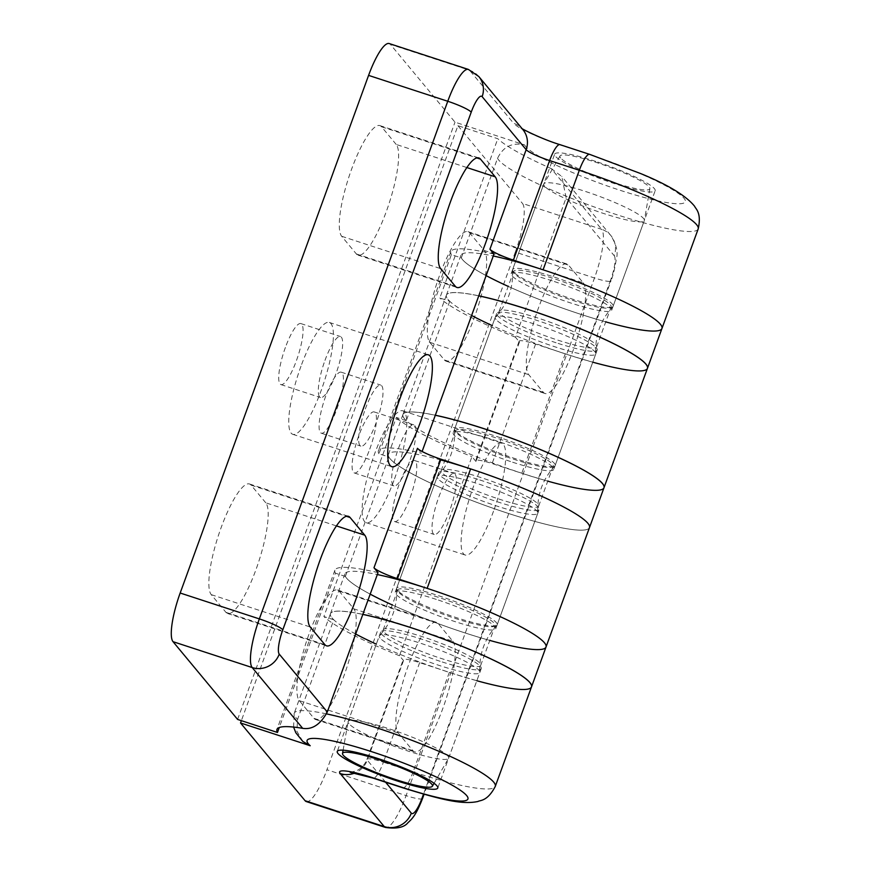 <?xml version="1.0" encoding="UTF-8"?>
<svg xmlns="http://www.w3.org/2000/svg" width="871" height="871" viewBox="0 0 871 871"><rect width="100%" height="100%" fill="white"/><g stroke="black" fill="none" stroke-linecap="round" stroke-linejoin="round"><path stroke-width="0.65" stroke-dasharray="4.36 3.27" d="M478.8 76.528A21.394 20.61 -39.7 0 0 469.589 70.279L390.415 44.399L454.989 122.158L524.658 144.934C512.192 142.169 503.144 146.644 497.537 158.348L461.303 257.892L451.385 254.648L378.918 453.737L388.847 456.981A106.981 14.883 -160 0 0 491.603 507.749A106.981 14.883 -160 0 0 589.482 527.586A106.981 14.883 20 0 1 490.525 507.368A106.981 14.883 20 0 1 388.64 456.567A106.981 14.883 20 0 1 388.433 454.401A106.981 14.883 20 0 1 440.672 459.921M605.726 321.878A106.981 14.883 20 0 1 508.218 286.396M486.138 275.606A106.981 14.883 20 0 1 461.303 257.892M417.47 448.315L421.51 453.181L422.119 451.483M489.785 640.425A106.981 14.883 20 0 1 392.277 604.942M370.197 594.153A106.981 14.883 20 0 1 345.362 576.439L335.444 573.194L279.264 727.525M378.025 572.628A117.672 16.375 -160 0 0 334.91 570.2A117.672 16.375 -160 0 0 335.444 573.194M436.317 599.4A53.49 7.447 -160 0 0 395.216 592.149A53.49 7.447 -160 0 0 442.936 617.441A53.49 7.447 -160 0 0 495.741 628.742A53.49 7.447 -160 0 0 436.317 599.4M493.966 254.082A117.672 16.375 -160 0 0 450.851 251.654A117.672 16.375 -160 0 0 451.385 254.648M552.258 280.854A53.49 7.447 -160 0 0 511.157 273.603A53.49 7.447 -160 0 0 558.877 298.895A53.49 7.447 -160 0 0 611.682 310.196A53.49 7.447 -160 0 0 552.258 280.854M390.415 44.399A42.788 9.821 108.1 0 0 389.217 43.55M595.731 161.407A53.49 7.447 -160 0 0 554.642 154.156A53.49 7.447 -160 0 0 602.351 179.437A53.49 7.447 -160 0 0 655.166 190.738A53.49 7.447 -160 0 0 595.731 161.407M365.33 408.989A32.096 7.36 -71.9 0 1 380.801 385.113A32.096 7.36 -71.9 0 1 377.84 417.906A32.096 7.36 -71.9 0 1 360.866 446.126A32.096 7.36 -71.9 0 1 365.33 408.989M325.743 396.055A32.096 7.36 108.1 0 0 321.279 433.181A32.096 7.36 108.1 0 0 338.253 404.971A32.096 7.36 108.1 0 0 341.214 372.178A32.096 7.36 108.1 0 0 325.743 396.055M324.981 360.398A32.096 7.36 -71.9 0 1 340.452 336.522A32.096 7.36 -71.9 0 1 337.48 369.315A32.096 7.36 -71.9 0 1 320.506 397.535A32.096 7.36 -71.9 0 1 324.981 360.398M285.394 347.464A32.096 7.36 108.1 0 0 280.919 384.59A32.096 7.36 108.1 0 0 297.893 356.37A32.096 7.36 108.1 0 0 300.865 323.577A32.096 7.36 108.1 0 0 285.394 347.464M396.218 144.455L381.542 126.785A58.836 13.501 108.1 0 0 379.898 125.609A58.836 13.501 108.1 0 0 350.12 173.34A58.836 13.501 108.1 0 0 341.682 236.281L356.359 253.951A58.836 13.501 108.1 0 0 358.003 255.127A58.836 13.501 108.1 0 0 387.78 207.396A58.836 13.501 108.1 0 0 396.218 144.455L466.867 167.548M300.985 366.234A58.836 13.501 108.1 0 0 292.787 434.313A58.836 13.501 108.1 0 0 323.903 382.576A58.836 13.501 108.1 0 0 329.347 322.455A58.836 13.501 108.1 0 0 300.985 366.234M265.786 502.817L251.109 485.147A58.836 13.501 108.1 0 0 249.454 483.971A58.836 13.501 108.1 0 0 219.688 531.702A58.836 13.501 108.1 0 0 211.25 594.643L225.927 612.313A58.836 13.501 108.1 0 0 227.571 613.489A58.836 13.501 108.1 0 0 257.348 565.758A58.836 13.501 108.1 0 0 265.786 502.817L336.435 525.91M237.598 719.435L454.989 122.158M345.362 576.439L388.847 456.981M378.918 453.737A117.672 16.375 20 0 1 378.384 450.743A117.672 16.375 20 0 1 421.51 453.181M479.79 479.954A53.49 7.447 20 0 1 539.225 509.285A53.49 7.447 20 0 1 486.41 497.983A53.49 7.447 20 0 1 438.701 472.703A53.49 7.447 20 0 1 479.79 479.954M348.901 723.681A53.49 7.447 20 0 1 348.073 721.743A53.49 7.447 20 0 1 348.117 721.569A53.49 7.447 20 0 1 400.932 732.859A53.49 7.447 20 0 1 448.641 758.151A53.49 7.447 20 0 1 448.565 758.314A53.49 7.447 20 0 1 401.096 748.722A53.49 7.447 20 0 1 348.901 723.681M380.061 638.051A53.49 7.447 20 0 1 379.288 635.939A53.49 7.447 20 0 1 379.538 635.536A53.49 7.447 20 0 1 432.092 647.229A53.49 7.447 20 0 1 479.867 672.064A53.49 7.447 20 0 1 479.812 672.521A53.49 7.447 20 0 1 432.887 663.31A53.49 7.447 20 0 1 380.061 638.051M397.437 590.309A53.49 7.447 20 0 1 396.599 588.654A53.49 7.447 20 0 1 396.664 588.197A53.49 7.447 20 0 1 449.469 599.488A53.49 7.447 20 0 1 497.189 624.779A53.49 7.447 20 0 1 496.938 625.171A53.49 7.447 20 0 1 448.717 615.035A53.49 7.447 20 0 1 397.437 590.309M438.037 478.778A53.49 7.447 20 0 1 437.253 476.666A53.49 7.447 20 0 1 437.503 476.263A53.49 7.447 20 0 1 490.068 487.956A53.49 7.447 20 0 1 537.843 512.79A53.49 7.447 20 0 1 537.777 513.248A53.49 7.447 20 0 1 490.852 504.037A53.49 7.447 20 0 1 438.037 478.778M455.413 431.036A53.49 7.447 20 0 1 454.575 429.381A53.49 7.447 20 0 1 454.629 428.924A53.49 7.447 20 0 1 507.445 440.214A53.49 7.447 20 0 1 555.154 465.506A53.49 7.447 20 0 1 554.903 465.898A53.49 7.447 20 0 1 506.693 455.762A53.49 7.447 20 0 1 455.413 431.036M496.002 319.505A53.49 7.447 20 0 1 495.229 317.392A53.49 7.447 20 0 1 495.479 316.99A53.49 7.447 20 0 1 548.033 328.683A53.49 7.447 20 0 1 595.818 353.517A53.49 7.447 20 0 1 595.753 353.974A53.49 7.447 20 0 1 548.828 344.764A53.49 7.447 20 0 1 496.002 319.505M513.378 271.763A53.49 7.447 20 0 1 512.54 270.108A53.49 7.447 20 0 1 512.605 269.651A53.49 7.447 20 0 1 565.41 280.941A53.49 7.447 20 0 1 613.13 306.233A53.49 7.447 20 0 1 612.879 306.625A53.49 7.447 20 0 1 564.658 296.488A53.49 7.447 20 0 1 513.378 271.763M544.549 186.133A53.49 7.447 20 0 1 543.765 184.021A53.49 7.447 20 0 1 543.852 183.846A53.49 7.447 20 0 1 596.581 195.311A53.49 7.447 20 0 1 644.344 220.428A53.49 7.447 20 0 1 644.29 220.603A53.49 7.447 20 0 1 597.364 211.392A53.49 7.447 20 0 1 544.549 186.133M560.652 157.989A47.829 6.652 20 0 1 560.031 155.942A47.829 6.652 20 0 1 607.174 166.187A47.829 6.652 20 0 1 649.886 188.648A47.829 6.652 20 0 1 608.437 180.754A47.829 6.652 20 0 1 560.652 157.989M471.625 315.476A106.981 14.883 20 0 1 447.944 299.428A106.981 14.883 20 0 1 446.388 295.182A106.981 14.883 20 0 1 478.756 295.868M592.759 362.184A106.981 14.883 20 0 1 492.235 325.602M499.889 313.397A51.879 7.218 20 0 1 499.137 311.339A51.879 7.218 20 0 1 550.363 322.303A51.879 7.218 20 0 1 596.646 346.832A51.879 7.218 20 0 1 551.125 337.894A51.879 7.218 20 0 1 499.889 313.397M661.949 328.487A106.981 14.883 20 0 1 568.099 310.065A106.981 14.883 20 0 1 462.457 259.547A106.981 14.883 20 0 1 460.901 255.312A106.981 14.883 20 0 1 493.269 255.998M514.402 273.527A51.879 7.218 20 0 1 513.65 271.469A51.879 7.218 20 0 1 564.876 282.433A51.879 7.218 20 0 1 611.159 306.962A51.879 7.218 20 0 1 565.638 298.024A51.879 7.218 20 0 1 514.402 273.527M441.281 471.614A51.879 7.218 20 0 1 441.183 470.558A51.879 7.218 20 0 1 492.409 481.521A51.879 7.218 20 0 1 538.692 506.051A51.879 7.218 20 0 1 490.7 496.252A51.879 7.218 20 0 1 441.281 471.614M603.995 487.706A106.981 14.883 20 0 1 505.038 467.498A106.981 14.883 20 0 1 403.153 416.697A106.981 14.883 20 0 1 402.946 414.531A106.981 14.883 20 0 1 435.326 415.217M455.794 431.744A51.879 7.218 20 0 1 455.696 430.688A51.879 7.218 20 0 1 506.922 441.651A51.879 7.218 20 0 1 553.205 466.181A51.879 7.218 20 0 1 505.213 456.371A51.879 7.218 20 0 1 455.794 431.744M355.684 634.023A106.981 14.883 20 0 1 341.062 625.422A106.981 14.883 20 0 1 330.447 613.728A106.981 14.883 20 0 1 362.815 614.414M476.818 680.73A106.981 14.883 20 0 1 376.294 644.148M388.335 635.558A51.879 7.218 20 0 1 383.196 629.885A51.879 7.218 20 0 1 434.422 640.849A51.879 7.218 20 0 1 480.705 665.379A51.879 7.218 20 0 1 442.022 658.726A51.879 7.218 20 0 1 388.335 635.558M546.008 647.033A106.981 14.883 20 0 1 466.246 633.326A106.981 14.883 20 0 1 355.575 585.552A106.981 14.883 20 0 1 344.96 573.858A106.981 14.883 20 0 1 377.328 574.544M402.848 595.688A51.879 7.218 20 0 1 397.709 590.015A51.879 7.218 20 0 1 448.935 600.979A51.879 7.218 20 0 1 495.218 625.509A51.879 7.218 20 0 1 456.535 618.856A51.879 7.218 20 0 1 402.848 595.688M551.191 168.549L561.784 176.465L566.139 197.826L614.207 255.704A21.394 20.61 -39.7 0 0 610.876 235.562A21.394 20.61 -39.7 0 0 601.654 229.323L551.191 168.549A117.672 16.375 -160 0 1 497.798 138.729L457.917 125.685L241.365 720.665M302.803 741.428L296.869 731.248L297.577 719.337L333.811 619.793L323.881 616.548L396.349 417.449L406.267 420.693A106.981 14.883 20 0 1 402.925 414.585A106.981 14.883 20 0 1 435.304 415.271M547.75 481.151A106.981 14.883 20 0 1 521.794 473.269L492.104 463.557A21.394 2.972 -160 0 0 475.675 460.661A21.394 2.972 -160 0 0 475.98 461.51L471.94 456.644L399.473 655.732L403.513 660.599A21.394 2.972 20 0 1 403.208 659.75A21.394 2.972 20 0 1 419.648 662.646L449.338 672.358A106.981 14.883 -160 0 0 531.517 686.86M362.837 614.36A106.981 14.883 -160 0 0 330.468 613.674A106.981 14.883 -160 0 0 333.811 619.793M647.458 368.313A106.981 14.883 -160 0 1 565.279 353.811L535.589 344.099A21.394 2.972 20 0 0 519.149 341.203A21.394 2.972 20 0 0 519.464 342.053L515.425 337.186L566.139 197.826M493.498 511.233A58.836 13.501 -71.9 0 1 465.125 555.012A58.836 13.501 -71.9 0 1 470.58 494.891A58.836 13.501 -71.9 0 1 501.685 443.165A58.836 13.501 -71.9 0 1 493.498 511.233M452.789 641.187A58.836 13.501 -71.9 0 1 444.362 704.138A58.836 13.501 -71.9 0 1 414.585 751.869A58.836 13.501 -71.9 0 1 412.941 750.693L398.265 733.023A58.836 13.501 -71.9 0 1 406.703 670.071A58.836 13.501 -71.9 0 1 436.469 622.34A58.836 13.501 -71.9 0 1 438.124 623.516L452.789 641.187L353.822 608.84L339.157 591.169A58.836 13.501 108.1 0 0 337.502 589.994A58.836 13.501 108.1 0 0 307.735 637.724A58.836 13.501 108.1 0 0 299.297 700.665L313.974 718.335A58.836 13.501 108.1 0 0 315.618 719.511A58.836 13.501 108.1 0 0 345.395 671.781A58.836 13.501 108.1 0 0 353.822 608.84M583.232 282.825A58.836 13.501 -71.9 0 1 574.795 345.765A58.836 13.501 -71.9 0 1 545.017 393.496A58.836 13.501 -71.9 0 1 543.373 392.32L528.697 374.65A58.836 13.501 -71.9 0 1 537.135 311.709A58.836 13.501 -71.9 0 1 566.901 263.978A58.836 13.501 -71.9 0 1 568.556 265.154L583.232 282.825L484.265 250.478L469.589 232.807A58.836 13.501 108.1 0 0 467.934 231.632A58.836 13.501 108.1 0 0 438.167 279.362A58.836 13.501 108.1 0 0 429.73 342.303L444.406 359.973A58.836 13.501 108.1 0 0 446.05 361.149A58.836 13.501 108.1 0 0 475.827 313.418A58.836 13.501 108.1 0 0 484.265 250.478M478.778 295.813A106.981 14.883 -160 0 0 446.409 295.127A106.981 14.883 -160 0 0 449.752 301.246L439.822 298.002L497.798 138.729M515.425 337.186A117.672 16.375 20 0 1 439.822 298.002M556.101 342.76A53.49 7.447 20 0 1 496.666 313.429A53.49 7.447 20 0 1 549.481 324.731A53.49 7.447 20 0 1 597.19 350.011A53.49 7.447 20 0 1 556.101 342.76M399.473 655.732A117.672 16.375 20 0 1 323.881 616.548M440.16 661.307A53.49 7.447 20 0 1 380.725 631.976A53.49 7.447 20 0 1 433.54 643.277A53.49 7.447 20 0 1 481.249 668.558A53.49 7.447 20 0 1 440.16 661.307M515.327 252.1A42.788 9.821 108.1 0 0 522.48 203.444L601.654 229.323A42.788 9.821 108.1 0 1 594.501 277.98L515.327 252.1L326.93 769.735L406.104 795.615L594.501 277.98A21.394 2.972 20 0 0 610.941 280.876C612.944 276.205 614.752 268.878 616.363 258.883C618.29 252.525 616.461 244.751 610.876 235.562L561.795 176.465M306.298 801.57A42.788 9.821 108.1 0 0 326.93 769.735M409.359 462.011A32.096 7.36 -71.9 0 1 393.877 485.887A32.096 7.36 -71.9 0 1 396.849 453.094A32.096 7.36 -71.9 0 1 413.823 424.874A32.096 7.36 -71.9 0 1 409.359 462.011M369.772 449.066A32.096 7.36 108.1 0 0 374.236 411.939A32.096 7.36 108.1 0 0 357.262 440.149A32.096 7.36 108.1 0 0 354.29 472.942A32.096 7.36 108.1 0 0 369.772 449.066M449.708 510.602A32.096 7.36 -71.9 0 1 434.237 534.478A32.096 7.36 -71.9 0 1 437.209 501.685A32.096 7.36 -71.9 0 1 454.172 473.465A32.096 7.36 -71.9 0 1 449.708 510.602M410.121 497.657A32.096 7.36 108.1 0 0 414.585 460.53A32.096 7.36 108.1 0 0 397.622 488.751A32.096 7.36 108.1 0 0 394.65 521.544A32.096 7.36 108.1 0 0 410.121 497.657M394.53 478.887A58.836 13.501 108.1 0 0 402.718 410.807A58.836 13.501 108.1 0 0 371.612 462.545A58.836 13.501 108.1 0 0 366.158 522.665A58.836 13.501 108.1 0 0 394.53 478.887M449.752 301.246L406.267 420.693M457.917 125.685L522.48 203.444M396.349 417.449A117.672 16.375 -160 0 0 471.94 456.644M512.627 462.218A53.49 7.447 -160 0 0 553.716 469.469A53.49 7.447 -160 0 0 505.997 444.177A53.49 7.447 -160 0 0 453.192 432.876A53.49 7.447 -160 0 0 512.627 462.218M521.881 128.407L522.829 129.539A21.394 20.61 -39.7 0 0 513.618 123.301L469.589 70.279A42.788 9.821 108.1 0 0 468.391 69.43M559.944 144.64A21.394 4.91 -71.9 0 1 560.543 145.076A42.788 5.955 20 0 1 513.618 123.301M589.634 154.352A21.394 4.91 -71.9 0 1 590.233 154.777L560.543 145.076M524.658 144.934A85.576 11.911 -160 0 0 614.262 188.354A85.576 11.911 -160 0 0 684.519 198.904A85.576 11.911 -160 0 0 590.233 154.777M698.183 228.942A106.981 14.883 20 0 1 600.304 209.116A106.981 14.883 20 0 1 497.537 158.348M381.542 126.785L476.84 157.934M356.359 253.951L455.326 286.298M341.682 236.281L440.65 268.627M251.109 485.147L346.408 516.296M225.927 612.313L324.894 644.671M211.25 594.643L310.218 626.989M614.207 255.704A21.394 4.91 -71.9 0 1 610.625 280.026A21.394 2.972 20 0 1 610.941 280.876L424.068 794.298M422.533 798.511A21.394 2.972 20 0 1 406.104 795.615A42.788 9.821 108.1 0 1 385.472 827.45M610.625 280.026L423.502 794.145M385.603 782.202L367.29 760.143A21.394 20.61 140.3 0 1 354.747 773.045M403.513 660.599L367.29 760.143A21.394 2.972 20 0 1 366.974 759.294A21.394 2.972 20 0 1 383.414 762.201A21.394 4.91 -71.9 0 1 373.093 778.119M419.648 662.646L383.414 762.201L413.104 771.902A21.394 4.91 -71.9 0 1 402.783 787.82M449.338 672.358L413.104 771.902A106.981 14.883 -160 0 0 495.283 786.404M326.516 713.882A106.981 14.883 -160 0 0 294.235 713.229A106.981 14.883 -160 0 0 297.577 719.337M519.464 342.053L475.98 461.51M535.589 344.099L492.104 463.557M313.974 718.335L412.941 750.693M299.297 700.665L398.265 733.023M339.157 591.169L438.124 623.516M444.406 359.973L543.373 392.32M429.73 342.303L528.697 374.65M469.589 232.807L568.556 265.154M565.279 353.811L521.794 473.269M321.279 433.181L360.866 446.126M341.214 372.178L380.801 385.113M280.919 384.59L320.506 397.535M300.865 323.577L340.452 336.522M358.003 255.127L456.97 287.474M379.898 125.609L478.865 157.956M292.787 434.313L391.754 466.66M329.347 322.455L428.314 354.813M227.571 613.489L326.538 645.836M249.454 483.971L348.422 516.318M334.91 570.2L276.934 729.473M450.851 251.654L378.384 450.743M495.741 628.742L539.225 509.285M395.216 592.149L438.701 472.703M611.682 310.196L655.166 190.738M511.157 273.603L554.642 154.156M434.085 783.301L448.565 758.314M343.109 750.192L348.073 721.743M448.641 758.151L479.812 672.521M348.117 721.569L379.288 635.939M396.599 588.654C397.47 606.673 391.776 622.297 379.538 635.536M496.938 625.171C484.69 638.421 479.006 654.045 479.867 672.064M497.189 624.779L537.777 513.248M396.664 588.197L437.253 476.666M454.575 429.381C455.435 447.4 449.752 463.024 437.503 476.263M554.903 465.898C542.666 479.148 536.971 494.772 537.843 512.79M555.154 465.506L595.753 353.974M454.629 428.924L495.229 317.392M512.54 270.108C513.411 288.127 507.717 303.75 495.479 316.99M612.879 306.625C600.631 319.875 594.947 335.498 595.818 353.517M613.13 306.233L644.29 220.603M512.605 269.651L543.765 184.021M560.031 155.942L543.852 183.846M649.886 188.648L644.344 220.428M446.388 295.182L460.901 255.312M596.646 346.832L611.159 306.962M499.137 311.339L513.65 271.469M388.433 454.401L402.946 414.531M538.692 506.051L553.205 466.181M441.183 470.558L455.696 430.688M330.447 613.728L344.96 573.858M480.705 665.379L495.218 625.509M383.196 629.885L397.709 590.015M350.175 772.337L356.097 770.955C361.138 768.734 364.753 764.847 366.974 759.294L403.208 659.75M293.592 727.067L294.235 713.229L330.468 613.674M519.149 341.203L475.675 460.661M354.29 472.942L393.877 485.887M374.236 411.939L413.823 424.874M394.65 521.544L434.237 534.478M414.585 460.53L454.172 473.465M337.502 589.994L436.469 622.34M315.618 719.511L414.585 751.869M366.158 522.665L465.125 555.012M402.718 410.807L501.685 443.165M467.934 231.632L566.901 263.978M446.05 361.149L545.017 393.496M446.409 295.127L402.925 414.585M496.666 313.429L453.192 432.876M597.19 350.011L553.716 469.469M380.725 631.976L337.251 751.423M481.249 668.558L437.775 788.015"/><path stroke-width="1.31" d="M302.673 728.33C312.275 729.876 320.484 724.432 327.3 711.999L279.243 654.121A21.394 20.61 140.3 0 1 252.198 667.556L302.673 728.33A117.672 16.375 20 0 0 276.934 729.473A117.672 16.375 20 0 0 277.468 732.467L237.598 719.435L173.024 641.677L252.198 667.556A42.788 9.821 108.1 0 1 259.351 618.9L180.177 593.02A42.788 9.821 108.1 0 0 173.024 641.677M422.119 451.483L493.966 254.082L489.927 249.226A21.394 2.972 -160 0 0 513.389 260.113L543.079 269.814A106.981 14.883 20 0 1 661.949 328.487A106.981 14.883 20 0 1 605.726 321.878M508.218 286.396A106.981 14.883 20 0 1 486.138 275.606M377.328 574.544A106.981 14.883 20 0 1 488.25 611.344A106.981 14.883 20 0 1 546.008 647.033A106.981 14.883 20 0 0 427.138 588.361L397.448 578.66A21.394 2.972 -160 0 1 373.986 567.772L378.025 572.628L327.3 711.999M399.952 398.58A58.836 13.501 -71.9 0 1 428.314 354.813A58.836 13.501 -71.9 0 1 422.87 414.923A58.836 13.501 -71.9 0 1 391.754 466.66A58.836 13.501 -71.9 0 1 399.952 398.58M440.65 268.627A58.836 13.501 -71.9 0 1 449.088 205.687A58.836 13.501 -71.9 0 1 478.865 157.956A58.836 13.501 -71.9 0 1 480.509 159.132L495.185 176.802A58.836 13.501 -71.9 0 1 486.747 239.743A58.836 13.501 -71.9 0 1 456.97 287.474A58.836 13.501 -71.9 0 1 455.326 286.298L440.65 268.627M310.218 626.989A58.836 13.501 -71.9 0 1 318.655 564.049A58.836 13.501 -71.9 0 1 348.422 516.318A58.836 13.501 -71.9 0 1 350.077 517.494L364.753 535.164A58.836 13.501 -71.9 0 1 356.315 598.105A58.836 13.501 -71.9 0 1 326.538 645.836A58.836 13.501 -71.9 0 1 324.894 644.671L310.218 626.989M362.815 614.414A106.981 14.883 20 0 1 473.737 651.225A106.981 14.883 20 0 1 531.495 686.914L546.008 647.033A106.981 14.883 20 0 1 489.785 640.425M392.277 604.942A106.981 14.883 20 0 1 370.197 594.153M440.672 459.921A106.981 14.883 20 0 1 542.47 496.644A106.981 14.883 20 0 1 589.482 527.586A106.981 14.883 -160 0 0 470.623 468.903L440.933 459.202A21.394 2.972 20 0 1 417.47 448.315L373.986 567.772M180.177 593.02L368.585 75.385L447.759 101.265L259.351 618.9A21.394 2.972 -160 0 1 282.814 629.787L471.222 112.152A21.394 2.972 -160 0 0 447.759 101.265A42.788 9.821 108.1 0 1 468.391 69.43L389.217 43.55A42.788 9.821 108.1 0 0 368.585 75.385M279.264 727.525L277.468 732.467M343.261 755.255A47.829 6.652 20 0 1 342.521 753.524A47.829 6.652 20 0 1 389.783 763.464A47.829 6.652 20 0 1 432.386 786.23A47.829 6.652 20 0 1 389.936 777.651A47.829 6.652 20 0 1 343.261 755.255M478.756 295.868A106.981 14.883 20 0 1 589.678 332.678A106.981 14.883 20 0 1 647.436 368.368A106.981 14.883 20 0 1 592.759 362.184M492.235 325.602A106.981 14.883 20 0 1 471.625 315.476M493.269 255.998A106.981 14.883 20 0 1 604.191 292.798A106.981 14.883 20 0 1 661.949 328.487L698.183 228.942A106.981 14.883 20 0 0 579.313 170.27A21.394 4.91 -71.9 0 1 589.634 154.352L559.944 144.64C542.11 139.316 519.813 127.972 521.359 128.037M435.326 415.217A106.981 14.883 20 0 1 546.237 452.016A106.981 14.883 20 0 1 603.995 487.706L546.008 647.033M531.495 686.914A106.981 14.883 20 0 1 476.818 680.73M376.294 644.148A106.981 14.883 20 0 1 355.684 634.023M423.502 794.145L422.228 797.662A21.394 4.91 -71.9 0 1 411.308 813.155A21.394 20.61 140.3 0 1 384.274 826.601L305.1 800.721L240.527 722.963L310.207 745.739L302.803 741.428L295.846 732.783L293.592 727.067M310.207 745.739A85.576 11.911 20 0 1 367.584 750.367A85.576 11.911 20 0 1 466.148 794.994A85.576 11.911 20 0 1 402.184 787.395A21.394 4.91 -71.9 0 0 402.783 787.82C439.953 799.208 461.717 805.044 478.005 801.462C479.997 800.144 487.433 801.56 495.283 786.404L531.517 686.86A106.981 14.883 -160 0 0 473.748 651.17A106.981 14.883 -160 0 0 362.837 614.36M435.304 415.271A106.981 14.883 20 0 1 546.215 452.071A106.981 14.883 20 0 1 603.973 487.76L647.458 368.313A106.981 14.883 -160 0 0 589.7 332.624A106.981 14.883 -160 0 0 478.778 295.813M305.1 800.721A42.788 9.821 108.1 0 0 306.298 801.57L385.472 827.45C396.664 829.018 404.155 827.45 407.933 822.736C412.538 818.479 416.164 814.777 422.533 798.511A21.394 2.972 20 0 0 422.228 797.662M396.686 780.764A53.49 7.447 20 0 1 337.251 751.423A53.49 7.447 20 0 1 390.056 762.724A53.49 7.447 20 0 1 437.775 788.015A53.49 7.447 20 0 1 396.686 780.764M241.365 720.665L240.527 722.963M603.973 487.76A106.981 14.883 20 0 1 547.75 481.151M279.243 654.121A21.394 4.91 -71.9 0 1 282.814 629.787M471.222 112.152A21.394 4.91 -71.9 0 1 482.142 96.659A21.394 20.61 -39.7 0 0 478.8 76.528L468.391 69.43M482.142 96.659L526.16 149.67A21.394 20.61 -39.7 0 0 522.829 129.539L478.8 76.528M489.927 249.226L526.16 149.67A21.394 2.972 -160 0 0 549.623 160.558A21.394 4.91 -71.9 0 1 559.944 144.64M513.389 260.113L549.623 160.558L579.313 170.27L543.079 269.814M397.448 578.66L440.933 459.202M476.84 157.934L480.509 159.132M466.867 167.548L495.185 176.802M346.408 516.296L350.077 517.494M336.435 525.91L364.753 535.164M427.138 588.361L470.623 468.903M354.747 773.045A21.394 20.61 140.3 0 1 340.245 773.579L384.274 826.601A42.788 9.821 108.1 0 0 385.472 827.45M411.308 813.155L385.603 782.202M402.783 787.82L373.093 778.119A21.394 4.91 -71.9 0 1 372.494 777.683A42.788 5.955 -160 0 0 340.245 773.579M402.184 787.395L372.494 777.683M495.283 786.404A106.981 14.883 -160 0 0 437.471 750.693A106.981 14.883 -160 0 0 326.516 713.882M589.634 154.352L640.425 173.471C668.046 184.761 686.13 195.735 694.699 206.394C695.374 208.67 701.906 212.415 698.183 228.942M432.386 786.23L434.085 783.301M342.521 753.524L343.109 750.192M647.436 368.368L661.949 328.487M424.068 794.298L422.533 798.511M373.093 778.119L350.175 772.337"/></g></svg>
